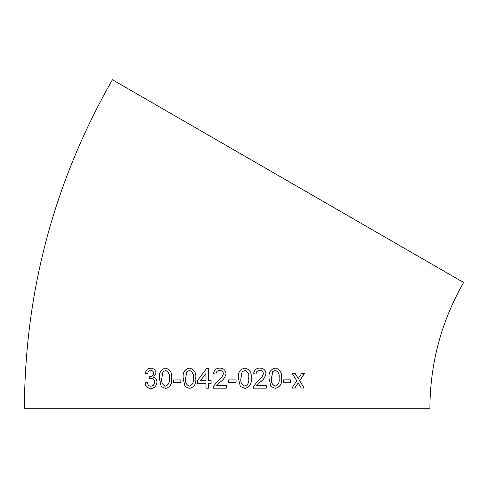 <?xml version="1.0" encoding="UTF-8"?>
<svg xmlns="http://www.w3.org/2000/svg" width="488" height="488" viewBox="0 0 488 488"><rect width="100%" height="100%" fill="white"/><g stroke="black" fill="none" stroke-linecap="round" stroke-linejoin="round"><path stroke-width="0.73" d="M24.4 408.255C24.931 291.031 54.272 181.53 112.423 79.745L463.6 282.491C441.341 321.458 430.105 363.383 429.904 408.255L24.4 408.255L429.904 408.255M301.334 388.076L304.207 388.064L299.675 380.744L304.524 373.399L301.657 373.411L298.284 378.493L295.118 373.436L292.19 373.442L296.777 380.762L291.885 388.113L294.807 388.1L298.174 383.013L301.334 388.076M283.54 382.214L290.683 382.195L290.689 379.877L283.546 379.896L283.54 382.214M275.36 368.074C270.541 369.245 268.437 372.637 269.034 378.255L270.925 386.478L275.299 388.405C280.075 387.24 282.162 383.849 281.564 378.237C282.174 372.637 280.106 369.251 275.36 368.074M259.921 368.086C256.34 368.098 254.211 369.983 253.534 373.753L256.09 374.009C256.231 371.752 257.487 370.551 259.866 370.404C261.91 370.435 263.111 371.52 263.471 373.649C262.568 376.626 260.787 378.962 258.134 380.658L253.54 386.38L253.272 388.167L266.241 388.161L266.247 385.587L256.554 385.593L260.513 381.866C263.398 379.884 265.234 377.139 266.009 373.625C265.637 370.13 263.605 368.281 259.921 368.086M244.83 368.092C239.913 369.251 237.766 372.649 238.394 378.267L240.34 386.496L244.817 388.43C249.716 387.265 251.851 383.879 251.228 378.267C251.839 372.661 249.71 369.27 244.83 368.092M228.61 382.25L236.082 382.25L236.082 379.932L228.61 379.932L228.61 382.25M219.856 368.092C216.239 368.098 214.092 369.983 213.421 373.753L215.989 374.009C216.129 371.752 217.392 370.551 219.795 370.41C221.863 370.441 223.083 371.527 223.455 373.655C222.534 376.632 220.735 378.969 218.051 380.658L213.427 386.386L213.158 388.173L226.286 388.173L226.286 385.599L216.459 385.599L220.448 381.872C223.382 379.896 225.243 377.145 226.029 373.631C225.639 370.136 223.583 368.287 219.856 368.092M211.109 380.707L208.541 380.707L208.541 368.349L206.747 368.349L197.28 380.707L197.28 383.281L205.979 383.281L205.979 388.173L208.541 388.173L208.541 383.281L211.109 383.281L211.109 380.707M189.435 368.098C184.61 369.27 182.5 372.661 183.116 378.285L185.013 386.508L189.405 388.436C194.248 387.271 196.365 383.885 195.755 378.273C196.353 372.667 194.248 369.276 189.435 368.098M173.606 382.281L180.853 382.269L180.853 379.951L173.612 379.963L173.606 382.281M165.517 368.135C160.839 369.312 158.795 372.71 159.375 378.328L161.192 386.551L165.444 388.472C170.147 387.307 172.209 383.916 171.63 378.298C172.215 372.698 170.178 369.306 165.517 368.135M156.014 373.265C155.635 370.087 153.873 368.391 150.731 368.184C147.803 368.355 145.985 370.081 145.296 373.35L147.657 373.601C147.919 371.722 148.962 370.685 150.792 370.496C152.439 370.557 153.378 371.514 153.61 373.363C153.33 375.437 152.158 376.462 150.103 376.449L149.761 376.425L149.505 378.743L151.048 378.462C153.134 378.59 154.299 379.835 154.537 382.189C154.397 384.581 153.165 385.916 150.841 386.203C148.828 386.081 147.669 384.886 147.37 382.61L145.009 382.879C145.467 386.307 147.382 388.186 150.749 388.521C154.293 388.295 156.361 386.191 156.947 382.202C156.922 379.695 155.751 378.048 153.439 377.261L156.014 373.265M150.792 370.496L150.92 370.508C152.567 370.569 153.506 371.52 153.738 373.369C153.452 375.443 152.286 376.474 150.231 376.455L149.761 376.425M227.152 408.255L410.774 408.255L227.152 408.255M150.865 368.19C147.937 368.367 146.126 370.087 145.436 373.363L147.791 373.607M149.889 376.431L150.231 376.455L149.889 376.431L149.633 378.749M154.537 382.189L154.659 382.195C154.422 379.841 153.262 378.596 151.176 378.468L151.048 378.462M154.659 382.195C154.519 384.587 153.293 385.923 150.969 386.209L150.841 386.203M147.51 382.616L145.009 382.879M145.149 382.885C145.607 386.313 147.516 388.192 150.877 388.527M165.621 368.147C160.955 369.318 158.911 372.716 159.491 378.334L159.375 378.328M159.491 378.334L161.192 386.551M161.302 386.557L165.548 388.478M165.444 386.16L165.548 386.16C168.622 384.892 169.861 382.269 169.257 378.304C169.885 374.314 168.659 371.697 165.584 370.459L162.931 371.838L161.803 378.316C161.168 382.293 162.382 384.904 165.444 386.16C168.525 384.886 169.763 382.269 169.159 378.298C169.787 374.308 168.561 371.691 165.475 370.453M180.932 379.957L173.704 379.969L173.697 382.287M189.503 368.105C184.684 369.276 182.579 372.667 183.189 378.285L183.116 378.285M183.189 378.285L185.013 386.508M185.08 386.508L189.466 388.442M189.405 386.124L189.466 386.124C192.632 384.855 193.901 382.238 193.272 378.267C193.919 374.278 192.65 371.661 189.472 370.423L186.782 371.795L185.629 378.273C184.989 382.25 186.245 384.861 189.405 386.124C192.571 384.849 193.846 382.232 193.218 378.267C193.858 374.272 192.589 371.661 189.405 370.416M208.577 368.349L206.784 368.355L197.28 380.707M197.335 380.713L197.329 383.287M206.015 388.173L205.979 383.281M200.434 380.707L206.015 380.707L205.979 373.472L200.434 380.707L205.979 380.707L205.979 373.472M219.868 368.092C216.257 368.098 214.116 369.989 213.445 373.759M219.814 370.41C221.875 370.441 223.089 371.527 223.461 373.655L223.455 373.655M223.461 373.655C222.546 376.632 220.747 378.969 218.069 380.664L218.051 380.658M218.069 380.664L213.427 386.386L213.183 388.173M236.07 382.25L236.07 379.932M244.787 388.43C249.679 387.265 251.808 383.873 251.192 378.261L251.228 378.267M251.192 378.261C251.802 372.661 249.673 369.27 244.805 368.092M244.799 370.41L242.109 371.783L240.944 378.261C240.297 382.232 241.578 384.849 244.787 386.112L244.811 386.112C248.02 384.843 249.307 382.226 248.666 378.261C249.319 374.272 248.026 371.655 244.799 370.41L242.133 371.783L240.968 378.261C240.322 382.238 241.603 384.855 244.811 386.112M256.048 374.003C256.182 371.746 257.438 370.545 259.811 370.398L259.866 370.404M253.229 388.167L266.18 388.155L266.18 385.581M260.513 381.866L256.554 385.593M260.458 381.866C263.343 379.877 265.173 377.132 265.948 373.619L266.009 373.625M265.948 373.619C265.576 370.124 263.544 368.275 259.872 368.08M275.22 388.399C279.984 387.234 282.07 383.842 281.472 378.23L281.564 378.237M281.472 378.23C282.082 372.631 280.021 369.239 275.281 368.068M275.317 370.392L272.633 371.764L271.481 378.237C270.84 382.22 272.084 384.831 275.22 386.087L275.299 386.087C278.435 384.819 279.691 382.202 279.069 378.237C279.716 374.247 278.465 371.63 275.317 370.392L272.713 371.771L271.554 378.243C270.907 382.22 272.158 384.837 275.299 386.087M283.443 382.208L290.683 382.195M290.574 382.189L290.586 379.871M301.212 388.07L304.207 388.064M304.079 388.058L299.675 380.744M299.553 380.738L304.396 373.387M295.008 373.424L298.284 378.493M291.775 388.106L294.807 388.1M294.691 388.094L298.174 383.013"/></g></svg>
